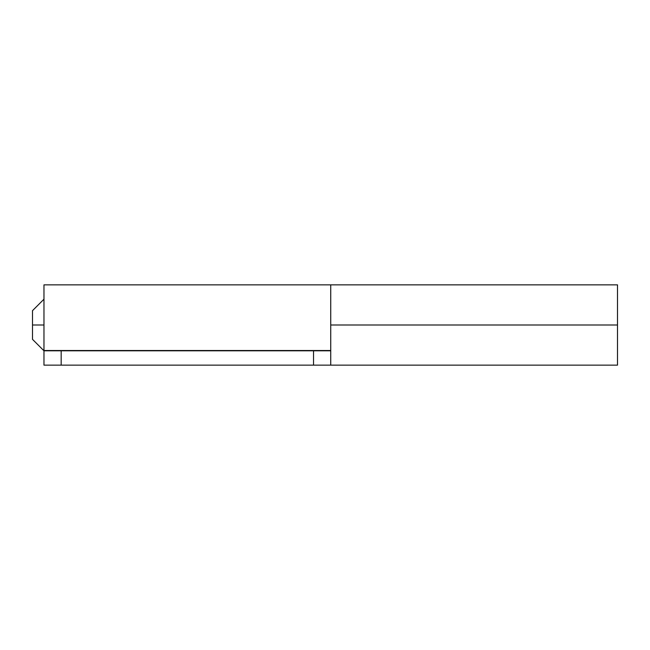 <?xml version="1.0" encoding="UTF-8"?>
<svg xmlns="http://www.w3.org/2000/svg" width="650" height="650" viewBox="0 0 650 650"><rect width="100%" height="100%" fill="white"/><g stroke="black" fill="none" stroke-linecap="round" stroke-linejoin="round"><path stroke-width="0.97" d="M330.736 350.521L330.736 284.863L330.736 350.521L43.972 350.521L330.736 350.521M617.5 284.854L617.5 365.146L330.736 365.146L330.736 350.805L313.527 350.805L313.527 365.146L330.736 365.146L313.527 365.146L313.527 350.805L330.736 350.805L330.736 365.146L617.5 365.146L617.5 325L330.736 325L617.5 325L617.5 284.863L330.736 284.854L330.736 325L330.736 284.854L43.972 284.854L43.972 350.521L43.972 325L32.5 325L32.5 339.341L43.972 350.805L61.173 350.805L61.173 365.146L43.972 365.146L313.527 365.146L61.173 365.146L61.173 350.805L313.527 350.805L43.972 350.805L43.972 365.146L43.972 350.805M43.972 284.854L43.972 325L32.5 325L32.5 339.341M330.736 350.805L330.736 325M32.5 310.659L32.5 325L32.5 310.659L43.972 299.195"/></g></svg>
